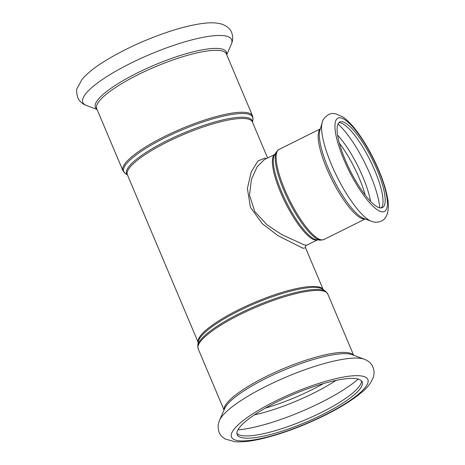 <?xml version="1.0" encoding="UTF-8"?>
<svg xmlns="http://www.w3.org/2000/svg" width="465" height="465" viewBox="0 0 465 465"><rect width="100%" height="100%" fill="white"/><g stroke="black" fill="none" stroke-linecap="round" stroke-linejoin="round"><path stroke-width="0.7" d="M317.374 239.905L306.621 245.253L304.296 244.945L281.674 234.529L266.991 224.804L254.733 211.517L249.507 195.12L251.46 179.275L257.157 166.755L264.213 159.698M266.282 158.664L264.969 158.059L257.854 161.041L251.129 172.184L247.392 188.552L250.437 207.297L262.266 223.688L278.012 235.679L303.081 248.281L305.546 247.81C305.185 246.828 305.54 245.979 306.621 245.253M379.271 207.692A47.808 12.421 -116.5 0 1 347.605 165.255A47.808 12.421 -116.5 0 1 339.845 121.981A47.808 12.421 -116.5 0 1 372.262 159.251A47.808 12.421 -116.5 0 1 382.451 207.582A47.808 12.421 -116.5 0 1 379.271 207.692M338.857 122.725A47.808 12.421 -116.5 0 1 370.094 160.332A47.808 12.421 -116.5 0 1 381.259 207.919M236.906 433.485A67.849 15.269 157.1 0 0 304.674 420.104A67.849 15.269 157.1 0 0 361.508 380.852M358.341 379.103A67.849 15.269 157.1 0 0 285.388 397.912A67.849 15.269 157.1 0 0 237.179 434.699A67.849 15.269 157.1 0 0 305.627 422.36A67.849 15.269 157.1 0 0 362.189 381.893A67.849 15.269 157.1 0 0 358.341 379.103M274.803 154.444A47.744 12.404 63.5 0 0 283.139 198.102A47.744 12.404 63.5 0 0 314.485 239.87A47.744 12.404 63.5 0 0 317.333 239.899M323.163 289.579A67.849 15.269 157.1 0 0 319.496 287.149A67.849 15.269 157.1 0 0 247.363 305.586A67.849 15.269 157.1 0 0 198.2 342.362M198.195 342.409L127.393 174.788A67.849 15.269 -22.9 0 1 175.596 138A67.849 15.269 -22.9 0 1 248.548 119.191A67.849 15.269 -22.9 0 1 252.396 121.981L267.613 158.007M315.7 239.632A48.081 12.491 -116.5 0 1 285.446 200.334A48.081 12.491 -116.5 0 1 274.565 154.816L276.506 151.753A49.988 12.985 63.5 0 0 287.818 199.067A49.988 12.985 63.5 0 0 319.269 239.923A49.988 12.985 63.5 0 0 320.513 240.161L316.898 239.864A48.081 12.491 -116.5 0 1 315.7 239.632M365.182 218.986L323.826 239.568A50.325 13.072 -116.5 0 1 320.484 239.684A50.325 13.072 -116.5 0 1 287.149 195.015A50.325 13.072 -116.5 0 1 278.983 149.468L276.506 151.753M365.031 218.928A50.325 13.072 -116.5 0 1 362.543 218.753A50.325 13.072 -116.5 0 1 329.935 175.642A50.325 13.072 -116.5 0 1 320.286 129.038M197.776 345.402L198.27 341.885A68.186 15.345 -22.9 0 1 251.088 305.174A68.186 15.345 -22.9 0 1 320.263 288.131A68.186 15.345 -22.9 0 1 322.774 289.288L325.64 291.392A70.029 15.758 157.1 0 0 323.065 290.201A70.029 15.758 157.1 0 0 252.018 307.702A70.029 15.758 157.1 0 0 197.776 345.402L198.183 348.837A70.366 15.833 -22.9 0 1 248.176 310.69A70.366 15.833 -22.9 0 1 323.832 291.183A70.366 15.833 -22.9 0 1 327.819 294.078L353.656 355.248M353.493 355.184A70.366 15.833 157.1 0 0 349.994 353.121A70.366 15.833 157.1 0 0 276.28 371.75A70.366 15.833 157.1 0 0 224.095 409.845M252.512 122.26A68.186 15.345 157.1 0 0 248.362 117.918A68.186 15.345 157.1 0 0 172.015 138.239A68.186 15.345 157.1 0 0 127.509 175.061M127.532 175.125L125.097 173.34A70.029 15.758 -22.9 0 1 169.272 135.641A70.029 15.758 -22.9 0 1 248.746 114.268A70.029 15.758 -22.9 0 1 252.96 119.331L252.536 122.324M122.917 170.649L96.749 108.711A70.366 15.833 157.1 0 1 146.742 70.558A70.366 15.833 157.1 0 1 222.398 51.051A70.366 15.833 157.1 0 1 226.385 53.952L252.547 115.89A70.366 15.833 157.1 0 0 248.56 112.995A70.366 15.833 157.1 0 0 172.91 132.502A70.366 15.833 157.1 0 0 122.917 170.649L125.097 173.34M380.916 211.587A52.144 13.543 -116.5 0 1 336.364 137.041A52.144 13.543 -116.5 0 1 366.164 145.719A52.144 13.543 -116.5 0 1 380.916 211.587M371.396 221.323A57.3 14.886 -116.5 0 1 337.067 176.77A57.3 14.886 -116.5 0 1 322.216 122.516C322.03 119.714 328.453 112.617 333.3 113.559L335.66 113.774L343.031 117.046C348.407 120.865 353.97 126.91 359.707 135.181C367.594 146.585 374.366 159.239 380.027 173.149C383.77 182.466 386.281 190.824 387.566 198.224C388.973 205.082 388.589 211.005 386.421 215.981L385.154 217.969C384.067 220.09 378.859 223.531 372.581 221.718L363.717 218.434A51.057 13.264 -116.5 0 1 333.126 178.729A51.057 13.264 -116.5 0 1 319.891 130.386L322.216 122.516M339.392 143.237A47.808 12.421 -116.5 0 1 365.217 195.126M337.619 135.164A49.284 12.799 -116.5 0 1 370.588 201.409M338.02 124.016A55.521 14.421 -116.5 0 1 379.731 207.809M363.322 358.916A80.759 18.17 157.1 0 0 285.062 377.51A80.759 18.17 157.1 0 0 219.486 420.377L218.242 424.487C217.765 430.34 219.346 434.653 222.985 437.443L225.351 439.065L235.098 441.75C243.137 442.308 253.28 441 265.532 437.838C285.696 432.572 306.237 424.685 327.157 414.17C341.095 407.067 352.278 400.057 360.7 393.146C367.147 388.205 371.43 382.66 373.552 376.511L374.046 373.674C374.11 366.507 370.843 361.694 364.252 359.224A80.759 18.17 157.1 0 0 363.322 358.916M363.665 376.452A74.005 16.653 157.1 0 0 246.543 418.064A74.005 16.653 157.1 0 0 288.841 430.375A74.005 16.653 157.1 0 0 363.665 376.452M364.252 359.224L352.127 354.673A71.099 15.996 157.1 0 0 351.308 354.4A71.099 15.996 157.1 0 0 282.412 370.768A71.099 15.996 157.1 0 0 224.676 408.508L219.486 420.377M265.346 408.136A67.849 15.269 157.1 0 0 323.506 383.567M254.384 414.879A69.32 15.601 157.1 0 0 335.986 380.411M237.923 429.881A78.98 17.769 157.1 0 0 358.213 379.068M227.048 36.311A80.759 18.17 157.1 0 0 131.874 62.67A80.759 18.17 157.1 0 0 86.478 105.503C84.543 104.77 80.375 103.131 77.678 97.464C76.475 92.541 76.306 89.478 77.173 88.274L82.043 79.41C87.246 73.261 95.249 66.902 106.067 60.322C123.893 49.534 143.871 40.31 165.993 32.649C180.804 27.604 193.626 24.471 204.449 23.25C210.843 22.465 216.463 22.715 221.317 23.988C226.705 25.808 230.14 28.627 231.617 32.434C233.802 38.316 232.076 42.455 231.245 44.355A80.759 18.17 157.1 0 0 227.048 36.311M226.606 54.469A71.099 15.996 157.1 0 0 222.357 49.139A71.099 15.996 157.1 0 0 141.343 70.994A71.099 15.996 157.1 0 0 96.97 109.228M274.821 154.415L264.074 159.762M305.551 247.816L323.198 289.602M323.826 239.568L320.513 240.161M320.333 128.886L278.983 149.468M325.64 291.392L327.819 294.078M198.183 348.837L224.025 410.008M252.547 115.89L252.96 119.331M226.711 54.725L231.245 44.355M97.075 109.484L86.478 105.503"/></g></svg>
